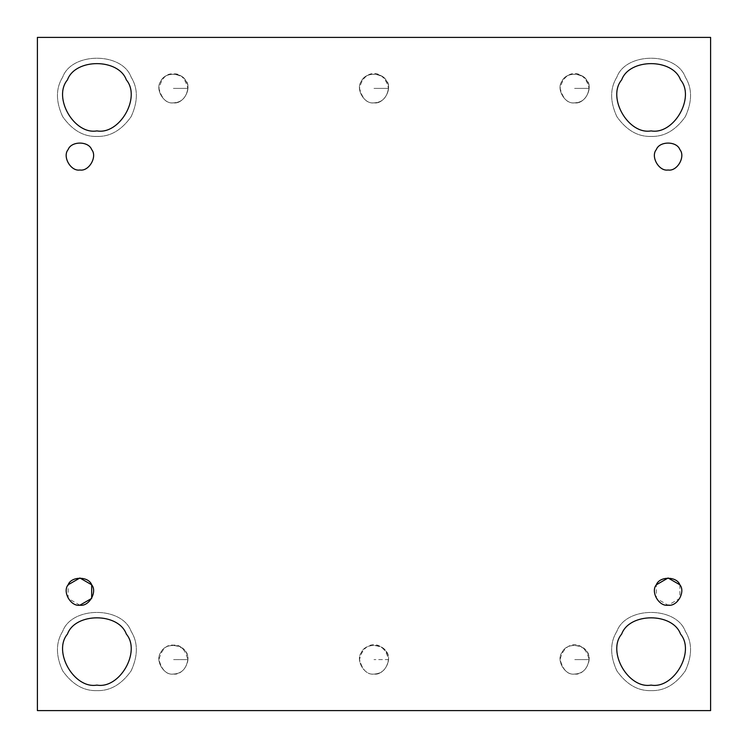 <?xml version="1.0" encoding="UTF-8"?>
<svg xmlns="http://www.w3.org/2000/svg" width="748" height="748" viewBox="0 0 748 748"><rect width="100%" height="100%" fill="white"/><g stroke="black" fill="none" stroke-linecap="round" stroke-linejoin="round"><path stroke-width="0.56" stroke-dasharray="3.74 2.81" d="M173.396 102.85C166.57 103.673 161.755 98.858 158.95 88.404C161.755 77.942 166.57 73.126 173.396 73.949C180.231 73.126 185.046 77.942 187.851 88.404L173.396 88.404L187.851 88.404C186.346 97.679 181.53 102.495 173.396 102.85C163.756 104.589 154.565 88.657 160.885 81.177C164.205 71.958 182.596 71.958 185.915 81.177C192.236 88.657 183.045 104.589 173.396 102.85C181.53 102.495 186.346 97.679 187.851 88.404C190.216 74.95 166.58 68.451 160.885 81.177C154.565 88.657 163.756 104.589 173.396 102.85C183.045 104.589 192.236 88.657 185.915 81.177C182.596 71.958 164.205 71.958 160.885 81.177C154.565 88.657 163.756 104.589 173.396 102.85M374 102.85C367.165 103.673 362.35 98.858 359.554 88.404C363.565 68.479 384.435 68.479 388.446 88.404L374 88.404L388.446 88.404C386.95 97.679 382.135 102.495 374 102.85C364.36 104.589 355.16 88.657 361.49 81.177C364.809 71.958 383.191 71.958 386.51 81.177C392.84 88.657 383.64 104.589 374 102.85C382.135 102.495 386.95 97.679 388.446 88.404C390.821 74.95 367.184 68.451 361.49 81.177C355.16 88.657 364.36 104.589 374 102.85C383.64 104.589 392.84 88.657 386.51 81.177C383.191 71.958 364.809 71.958 361.49 81.177C355.16 88.657 364.36 104.589 374 102.85M574.604 102.85C567.769 103.673 562.954 98.858 560.149 88.404C564.17 68.479 585.03 68.479 589.05 88.404L574.604 88.404L589.05 88.404C587.554 97.679 582.729 102.495 574.604 102.85C564.955 104.589 555.764 88.657 562.085 81.177C565.404 71.958 583.795 71.958 587.115 81.177C593.435 88.657 584.244 104.589 574.604 102.85C582.729 102.495 587.554 97.679 589.05 88.404C591.416 74.95 567.779 68.451 562.085 81.177C555.764 88.657 564.955 104.589 574.604 102.85C584.244 104.589 593.435 88.657 587.115 81.177C583.795 71.958 565.404 71.958 562.085 81.177C555.764 88.657 564.955 104.589 574.604 102.85M187.851 659.596C186.346 668.88 181.53 673.696 173.396 674.051C166.57 674.874 161.755 670.058 158.95 659.596C161.755 649.142 166.57 644.327 173.396 645.15C180.231 644.327 185.046 649.142 187.851 659.596L173.396 659.596L187.851 659.596C190.216 646.15 166.58 639.652 160.885 652.378C154.565 659.858 163.756 675.781 173.396 674.051C163.756 675.781 154.565 659.858 160.885 652.378C164.205 643.158 182.596 643.158 185.915 652.378C192.236 659.858 183.045 675.781 173.396 674.051C181.53 673.696 186.346 668.88 187.851 659.596M589.05 659.596C587.554 668.88 582.729 673.696 574.604 674.051C567.769 674.874 562.954 670.058 560.149 659.596C564.17 639.671 585.03 639.671 589.05 659.596L574.604 659.596L589.05 659.596C591.416 646.15 567.779 639.652 562.085 652.378C555.764 659.858 564.955 675.781 574.604 674.051C564.955 675.781 555.764 659.858 562.085 652.378C565.404 643.158 583.795 643.158 587.115 652.378C593.435 659.858 584.244 675.781 574.604 674.051C582.729 673.696 587.554 668.88 589.05 659.596M79.896 605.197L68.124 598.4L68.124 584.796M96.903 690.628C83.711 691.059 72.304 684.467 62.673 670.863C55.698 655.716 55.698 642.541 62.673 631.34C71.752 606.123 122.055 606.123 131.134 631.34C138.1 642.541 138.1 655.716 131.134 670.863C121.503 684.467 110.087 691.059 96.903 690.628C110.087 691.059 121.503 684.467 131.134 670.863C138.1 655.716 138.1 642.541 131.134 631.34C122.055 606.123 71.752 606.123 62.673 631.34C55.698 642.541 55.698 655.716 62.673 670.863C72.304 684.467 83.711 691.059 96.903 690.628C83.711 691.059 72.304 684.467 62.673 670.863C55.698 655.716 55.698 642.541 62.673 631.34C71.752 606.123 122.055 606.123 131.134 631.34C138.1 642.541 138.1 655.716 131.134 670.863C121.503 684.467 110.087 691.059 96.903 690.628C110.087 691.059 121.503 684.467 131.134 670.863C138.1 655.716 138.1 642.541 131.134 631.34C122.055 606.123 71.752 606.123 62.673 631.34C55.698 642.541 55.698 655.716 62.673 670.863C72.304 684.467 83.711 691.059 96.903 690.628M96.903 685.103C119.587 689.179 141.222 651.714 126.347 634.098C118.539 612.406 75.267 612.406 67.451 634.098C52.575 651.714 74.211 689.179 96.903 685.103M651.097 690.628C637.913 691.059 626.497 684.467 616.866 670.863C609.9 655.716 609.9 642.541 616.866 631.34C625.945 606.123 676.248 606.123 685.327 631.34C692.302 642.541 692.302 655.716 685.327 670.863C675.696 684.467 664.289 691.059 651.097 690.628C664.289 691.059 675.696 684.467 685.327 670.863C692.302 655.716 692.302 642.541 685.327 631.34C676.248 606.123 625.945 606.123 616.866 631.34C609.9 642.541 609.9 655.716 616.866 670.863C626.497 684.467 637.913 691.059 651.097 690.628C637.913 691.059 626.497 684.467 616.866 670.863C609.9 655.716 609.9 642.541 616.866 631.34C625.945 606.123 676.248 606.123 685.327 631.34C692.302 642.541 692.302 655.716 685.327 670.863C675.696 684.467 664.289 691.059 651.097 690.628C664.289 691.059 675.696 684.467 685.327 670.863C692.302 655.716 692.302 642.541 685.327 631.34C676.248 606.123 625.945 606.123 616.866 631.34C609.9 642.541 609.9 655.716 616.866 670.863C626.497 684.467 637.913 691.059 651.097 690.628M651.097 685.103C673.789 689.179 695.425 651.714 680.549 634.098C672.733 612.406 629.461 612.406 621.653 634.098C606.778 651.714 628.414 689.179 651.097 685.103M679.876 584.796L679.876 598.4L668.104 605.197L656.323 598.4L656.323 584.796M651.097 136.426C637.913 136.856 626.497 130.274 616.866 116.66C609.9 101.522 609.9 88.348 616.866 77.138C625.945 51.921 676.248 51.921 685.327 77.138C692.302 88.348 692.302 101.522 685.327 116.66C675.696 130.274 664.289 136.856 651.097 136.426C664.289 136.856 675.696 130.274 685.327 116.66C692.302 101.522 692.302 88.348 685.327 77.138C676.248 51.921 625.945 51.921 616.866 77.138C609.9 88.348 609.9 101.522 616.866 116.66C626.497 130.274 637.913 136.856 651.097 136.426C637.913 136.856 626.497 130.274 616.866 116.66C609.9 101.522 609.9 88.348 616.866 77.138C625.945 51.921 676.248 51.921 685.327 77.138C692.302 88.348 692.302 101.522 685.327 116.66C675.696 130.274 664.289 136.856 651.097 136.426C664.289 136.856 675.696 130.274 685.327 116.66C692.302 101.522 692.302 88.348 685.327 77.138C676.248 51.921 625.945 51.921 616.866 77.138C609.9 88.348 609.9 101.522 616.866 116.66C626.497 130.274 637.913 136.856 651.097 136.426M621.653 79.896C606.778 97.511 628.414 134.986 651.097 130.9C673.789 134.986 695.425 97.511 680.549 79.896M96.903 136.426C83.711 136.856 72.304 130.274 62.673 116.66C55.698 101.522 55.698 88.348 62.673 77.138C71.752 51.921 122.055 51.921 131.134 77.138C138.1 88.348 138.1 101.522 131.134 116.66C121.503 130.274 110.087 136.856 96.903 136.426C110.087 136.856 121.503 130.274 131.134 116.66C138.1 101.522 138.1 88.348 131.134 77.138C122.055 51.921 71.752 51.921 62.673 77.138C55.698 88.348 55.698 101.522 62.673 116.66C72.304 130.274 83.711 136.856 96.903 136.426C83.711 136.856 72.304 130.274 62.673 116.66C55.698 101.522 55.698 88.348 62.673 77.138C71.752 51.921 122.055 51.921 131.134 77.138C138.1 88.348 138.1 101.522 131.134 116.66C121.503 130.274 110.087 136.856 96.903 136.426C110.087 136.856 121.503 130.274 131.134 116.66C138.1 101.522 138.1 88.348 131.134 77.138C122.055 51.921 71.752 51.921 62.673 77.138C55.698 88.348 55.698 101.522 62.673 116.66C72.304 130.274 83.711 136.856 96.903 136.426M67.451 79.896C52.575 97.511 74.211 134.986 96.903 130.9C119.587 134.986 141.222 97.511 126.347 79.896M710.6 37.4L37.4 37.4L37.4 710.6L710.6 710.6L710.6 37.4L710.6 710.6L37.4 710.6L37.4 37.4L710.6 37.4M574.604 674.051C584.244 675.781 593.435 659.858 587.115 652.378C583.795 643.158 565.404 643.158 562.085 652.378C555.764 659.858 564.955 675.781 574.604 674.051M374 674.051C383.64 675.781 392.84 659.858 386.51 652.378C383.191 643.158 364.809 643.158 361.49 652.378C355.16 659.858 364.36 675.781 374 674.051C364.36 675.781 355.16 659.858 361.49 652.378C364.809 643.158 383.191 643.158 386.51 652.378C392.84 659.858 383.64 675.781 374 674.051C382.135 673.696 386.95 668.88 388.446 659.596C390.821 646.15 367.184 639.652 361.49 652.378C355.16 659.858 364.36 675.781 374 674.051C367.165 674.874 362.35 670.058 359.554 659.596C363.565 639.671 384.435 639.671 388.446 659.596L374 659.596L388.446 659.596C386.95 668.88 382.135 673.696 374 674.051M173.396 674.051C183.045 675.781 192.236 659.858 185.915 652.378C182.596 643.158 164.205 643.158 160.885 652.378C154.565 659.858 163.756 675.781 173.396 674.051M91.677 149.6C88.554 140.923 71.247 140.923 68.124 149.6M679.876 149.6C676.753 140.923 659.446 140.923 656.323 149.6"/><path stroke-width="1.12" d="M79.896 605.197C88.975 606.834 97.633 591.846 91.677 584.796C88.554 576.119 71.247 576.119 68.124 584.796C62.168 591.846 70.826 606.834 79.896 605.197C70.826 606.834 62.168 591.846 68.124 584.796L79.896 577.998L91.677 584.796L91.677 598.4L79.896 605.197C88.975 606.834 97.633 591.846 91.677 584.796C97.633 591.846 88.975 606.834 79.896 605.197C70.826 606.834 62.168 591.846 68.124 584.796C71.247 576.119 88.554 576.119 91.677 584.796C88.554 576.119 71.247 576.119 68.124 584.796M96.903 685.103C74.211 689.179 52.575 651.714 67.451 634.098C75.267 612.406 118.539 612.406 126.347 634.098C141.222 651.714 119.587 689.179 96.903 685.103C119.587 689.179 141.222 651.714 126.347 634.098C118.539 612.406 75.267 612.406 67.451 634.098C52.575 651.714 74.211 689.179 96.903 685.103C74.211 689.179 52.575 651.714 67.451 634.098C75.267 612.406 118.539 612.406 126.347 634.098C141.222 651.714 119.587 689.179 96.903 685.103M651.097 685.103C628.414 689.179 606.778 651.714 621.653 634.098C629.461 612.406 672.733 612.406 680.549 634.098C695.425 651.714 673.789 689.179 651.097 685.103C673.789 689.179 695.425 651.714 680.549 634.098C672.733 612.406 629.461 612.406 621.653 634.098C606.778 651.714 628.414 689.179 651.097 685.103C628.414 689.179 606.778 651.714 621.653 634.098C629.461 612.406 672.733 612.406 680.549 634.098C695.425 651.714 673.789 689.179 651.097 685.103M656.323 584.796C650.367 591.846 659.025 606.834 668.104 605.197C677.174 606.834 685.832 591.846 679.876 584.796C676.753 576.119 659.446 576.119 656.323 584.796C650.367 591.846 659.025 606.834 668.104 605.197C659.025 606.834 650.367 591.846 656.323 584.796L668.104 577.998L679.876 584.796C685.832 591.846 677.174 606.834 668.104 605.197C677.174 606.834 685.832 591.846 679.876 584.796C676.753 576.119 659.446 576.119 656.323 584.796C659.446 576.119 676.753 576.119 679.876 584.796M656.323 149.6C650.367 156.641 659.025 171.629 668.104 170.002C677.174 171.629 685.832 156.641 679.876 149.6C676.753 140.923 659.446 140.923 656.323 149.6C650.367 156.641 659.025 171.629 668.104 170.002C659.025 171.629 650.367 156.641 656.323 149.6C659.446 140.923 676.753 140.923 679.876 149.6C685.832 156.641 677.174 171.629 668.104 170.002C659.025 171.629 650.367 156.641 656.323 149.6C659.446 140.923 676.753 140.923 679.876 149.6C685.832 156.641 677.174 171.629 668.104 170.002C677.174 171.629 685.832 156.641 679.876 149.6M680.549 79.896C672.733 58.204 629.461 58.204 621.653 79.896C629.461 58.204 672.733 58.204 680.549 79.896C695.425 97.511 673.789 134.986 651.097 130.9C628.414 134.986 606.778 97.511 621.653 79.896C629.461 58.204 672.733 58.204 680.549 79.896C695.425 97.511 673.789 134.986 651.097 130.9C673.789 134.986 695.425 97.511 680.549 79.896C672.733 58.204 629.461 58.204 621.653 79.896C606.778 97.511 628.414 134.986 651.097 130.9C628.414 134.986 606.778 97.511 621.653 79.896M126.347 79.896C118.539 58.204 75.267 58.204 67.451 79.896C75.267 58.204 118.539 58.204 126.347 79.896C141.222 97.511 119.587 134.986 96.903 130.9C74.211 134.986 52.575 97.511 67.451 79.896C75.267 58.204 118.539 58.204 126.347 79.896C141.222 97.511 119.587 134.986 96.903 130.9C119.587 134.986 141.222 97.511 126.347 79.896C118.539 58.204 75.267 58.204 67.451 79.896C52.575 97.511 74.211 134.986 96.903 130.9C74.211 134.986 52.575 97.511 67.451 79.896M68.124 149.6C62.168 156.641 70.826 171.629 79.896 170.002C88.975 171.629 97.633 156.641 91.677 149.6C88.554 140.923 71.247 140.923 68.124 149.6C62.168 156.641 70.826 171.629 79.896 170.002C70.826 171.629 62.168 156.641 68.124 149.6C71.247 140.923 88.554 140.923 91.677 149.6C97.633 156.641 88.975 171.629 79.896 170.002C70.826 171.629 62.168 156.641 68.124 149.6C71.247 140.923 88.554 140.923 91.677 149.6C97.633 156.641 88.975 171.629 79.896 170.002C88.975 171.629 97.633 156.641 91.677 149.6M37.4 37.4L710.6 37.4L37.4 37.4L37.4 710.6L37.4 37.4M710.6 710.6L37.4 710.6L710.6 710.6L710.6 37.4L710.6 710.6"/></g></svg>
